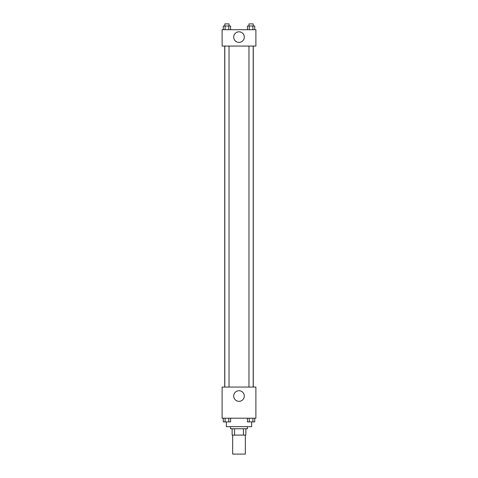 <?xml version="1.0" encoding="UTF-8"?>
<svg xmlns="http://www.w3.org/2000/svg" width="478" height="478" viewBox="0 0 478 478"><rect width="100%" height="100%" fill="white"/><g stroke="black" fill="none" stroke-linecap="round" stroke-linejoin="round"><path stroke-width="0.72" d="M232.666 435.1L232.666 454.1L245.334 454.1L245.334 435.1M243.445 428.766L243.445 435.1L232.141 435.1L232.141 428.766M243.445 435.1L245.859 435.1L245.859 428.766L245.859 435.1M247.443 426.651L247.443 428.766L230.557 428.766L230.557 426.651M234.555 428.766L234.555 435.1M226.333 421.919L226.333 426.651L251.667 426.651L251.667 421.919M255.891 418.208L222.109 418.208L222.109 387.06L255.891 387.06L255.891 418.208M239 401.329A5.294 5.294 0 0 1 234.411 393.388A5.294 5.294 0 0 1 243.589 393.388A5.294 5.294 0 0 1 239 401.329M253.274 46.067L253.274 387.06M248.966 387.06L248.966 46.067M229.034 46.067L229.034 387.06M255.891 46.067L222.109 46.067L222.109 29.708L255.891 29.708L255.891 46.067M244.294 37.099A5.294 5.294 0 0 1 236.353 41.682A5.294 5.294 0 0 1 236.353 32.51A5.294 5.294 0 0 1 244.294 37.099M254.732 29.708L254.732 26.009L247.419 26.009L247.419 29.708M252.904 26.009L252.904 29.708M249.247 26.009L249.247 29.708M248.966 26.009L248.966 23.9L253.191 23.9L253.191 26.009M230.581 29.708L230.581 26.009L223.268 26.009L223.268 29.708M228.753 26.009L228.753 29.708M225.096 26.009L225.096 29.708M224.809 26.009L224.809 23.9L229.034 23.9L229.034 26.009M254.732 418.208L254.732 421.901L247.419 421.901L247.419 418.208M252.904 418.208L252.904 421.901M249.247 418.208L249.247 421.901M253.191 421.901L248.966 421.901M230.581 418.208L230.581 421.901L223.268 421.901L223.268 418.208M228.753 418.208L228.753 421.901M225.096 418.208L225.096 421.901M229.034 421.901L224.809 421.901M224.726 46.067L224.726 387.06M253.191 387.06L253.191 46.067M224.809 46.067L224.809 387.06"/></g></svg>
